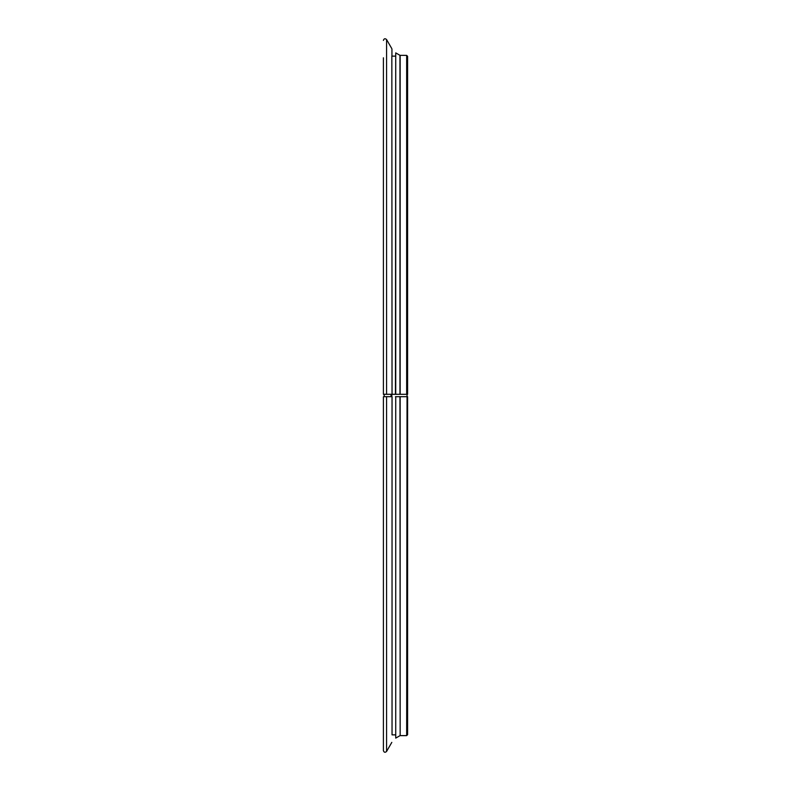 <?xml version="1.0" encoding="UTF-8"?>
<svg xmlns="http://www.w3.org/2000/svg" width="791" height="791" viewBox="0 0 791 791"><rect width="100%" height="100%" fill="white"/><g stroke="black" fill="none" stroke-linecap="round" stroke-linejoin="round"><path stroke-width="1.19" d="M395.441 396.696L407.602 396.687L395.727 396.696L395.727 738.112L395.727 396.696M391.041 396.687L383.961 396.677L391.041 396.677L391.041 394.323L386.572 394.294L391.94 394.294L383.398 394.264L407.602 394.314L395.441 394.304L395.727 52.888L395.727 394.304M400.157 396.687L400.157 735.62L406.663 735.62L407.039 394.314L395.441 394.304M384.337 394.323L391.377 394.294L383.961 394.264L384.337 396.677M386.008 394.294L386.947 394.294L386.008 394.294M399.959 394.314L399.959 55.33L406.663 55.38L406.663 394.314L391.041 394.314M383.398 396.736L383.398 750.6C384.03 752.468 385.088 752.755 386.572 751.45L386.572 396.746M383.398 57.802L383.398 394.264M391.713 396.677L391.713 394.323M392.039 396.687L392.039 734.859L395.441 734.859M391.842 56.032L392.039 394.314M391.812 396.706L391.812 394.294M391.812 48.627L386.572 39.55L386.572 394.254M400.157 55.38L400.157 394.314M399.959 396.687L400.157 735.62M392.039 56.141L395.441 56.141M391.94 56.112L391.94 49.101M391.812 742.373L386.572 751.45M386.572 39.55C385.088 38.245 384.03 38.532 383.398 40.4M407.602 56.329L407.602 394.314L407.602 56.329L406.663 55.38M407.602 396.687L407.602 734.671L406.663 735.62M399.959 55.33L395.727 52.888M399.959 735.67L395.727 738.112"/></g></svg>
